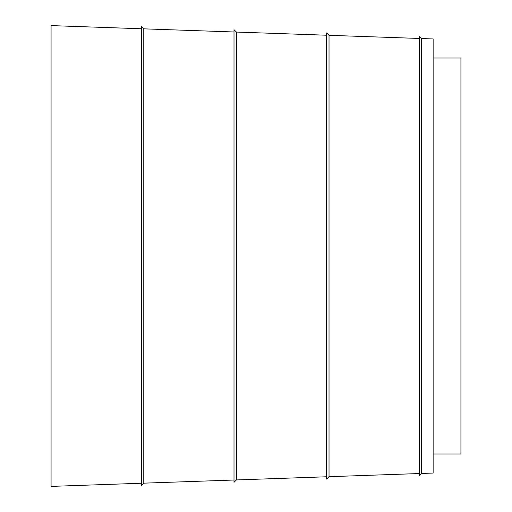 <?xml version="1.0" encoding="UTF-8"?>
<svg xmlns="http://www.w3.org/2000/svg" width="512" height="512" viewBox="0 0 512 512"><rect width="100%" height="100%" fill="white"/><g stroke="black" fill="none" stroke-linecap="round" stroke-linejoin="round"><path stroke-width="0.77" d="M234.003 480.013L143.776 483.162L141.376 485.562L141.376 26.438L143.776 28.838L234.003 31.987M234.003 482.33L234.003 29.67L236.403 32.07L236.403 479.93L234.003 482.33M326.624 479.091L326.624 32.909L329.024 35.309L329.024 476.691L326.624 479.091M419.251 475.859L419.251 36.141L421.645 38.541L421.645 473.459L419.251 475.859M421.645 38.541L433.139 38.944L433.139 473.056L421.645 473.459M141.376 483.245L51.072 486.4L51.072 25.6L141.376 28.755M326.624 476.774L236.403 479.93M419.251 473.542L329.024 476.691M433.139 58.016L460.928 58.016L460.928 453.984L433.139 453.984M143.776 483.162L143.776 28.838M326.624 35.226L236.403 32.07M419.251 38.458L329.024 35.309"/></g></svg>

